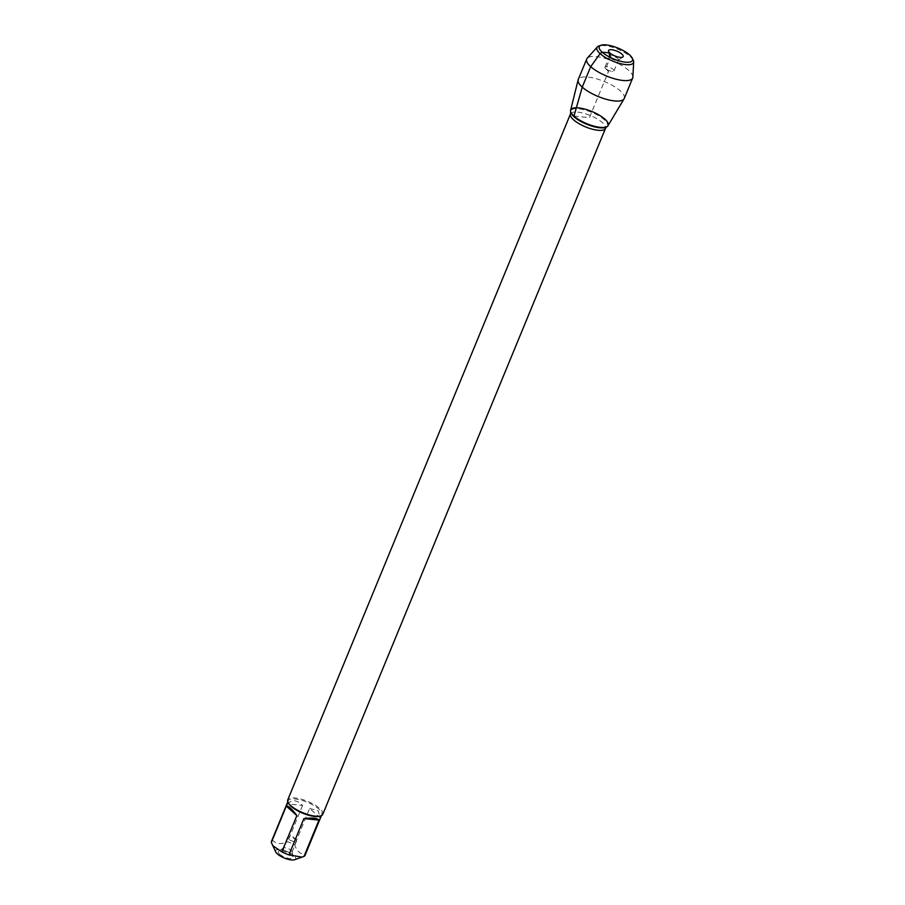 <?xml version="1.0" encoding="UTF-8"?>
<svg xmlns="http://www.w3.org/2000/svg" width="905" height="905" viewBox="0 0 905 905"><rect width="100%" height="100%" fill="white"/><g stroke="black" fill="none" stroke-linecap="round" stroke-linejoin="round"><path stroke-width="0.68" stroke-dasharray="4.53 3.39" d="M322.791 814.296A18.937 6.165 22.4 0 0 307.632 801.378A18.937 6.165 22.4 0 0 287.767 799.862M279.566 854.139A7.941 2.591 22.4 0 0 288.107 858.245A7.941 2.591 22.4 0 0 293.028 857.239A7.941 2.591 22.4 0 0 286.625 852.352A7.941 2.591 22.4 0 0 278.638 851.3A7.941 2.591 22.4 0 0 279.566 854.139M275.754 851.99A10.849 3.53 -157.6 0 1 275.516 851.232A10.849 3.53 -157.6 0 1 282.405 849.987A10.849 3.53 -157.6 0 1 293.921 855.564A10.849 3.53 -157.6 0 1 294.589 859.75M287.53 803.934C291.874 799.228 296.897 799.726 302.598 805.439L287.53 803.934L272.563 840.259C276.229 844.06 281.24 844.557 287.62 841.752A18.179 5.916 -157.6 0 1 294.657 844.761C296.817 851.209 300.347 854.365 305.223 854.23A18.179 5.916 -157.6 0 1 305.087 855.259M302.598 805.439L287.62 841.752M271.466 841.401A18.179 5.916 -157.6 0 1 272.563 840.259M309.623 808.437L318.187 810.846L320.2 817.905L309.623 808.437L294.657 844.761M320.2 817.905L305.223 854.23M320.019 816.129A18.179 5.916 22.4 0 0 321.818 814.67A18.179 5.916 22.4 0 0 318.899 809.115A18.179 5.916 22.4 0 0 300.992 800.122A18.179 5.916 22.4 0 0 288.197 800.812A18.179 5.916 22.4 0 0 288.446 803.12M283.808 849.75A4.887 1.595 -157.6 0 1 283.027 848.257A4.887 1.595 -157.6 0 1 283.231 847.996A4.887 1.595 -157.6 0 1 288.152 848.641A4.887 1.595 -157.6 0 1 292.089 851.65A4.887 1.595 -157.6 0 1 292.066 851.978A4.887 1.595 -157.6 0 1 288.627 852.171A4.887 1.595 -157.6 0 1 283.808 849.75M288.288 838.878A4.887 1.595 -157.6 0 1 287.496 837.385A4.887 1.595 -157.6 0 1 288.752 836.876A4.887 1.595 -157.6 0 1 295.754 839.625A4.887 1.595 -157.6 0 1 296.014 839.874A4.887 1.595 -157.6 0 1 296.535 841.118A4.887 1.595 -157.6 0 1 293.096 841.299A4.887 1.595 -157.6 0 1 288.288 838.878M570.614 110.218A20.272 6.595 -157.6 0 1 584.528 109.019A20.272 6.595 -157.6 0 1 604.925 119.177A20.272 6.595 -157.6 0 1 608.047 125.648M624.246 98.487A24.876 8.1 22.4 0 0 620.242 90.896A24.876 8.1 22.4 0 0 595.75 78.588A24.876 8.1 22.4 0 0 578.25 79.527M605.75 68.656A4.887 1.595 -157.6 0 1 605.49 68.407A4.887 1.595 -157.6 0 1 604.97 67.162A4.887 1.595 -157.6 0 1 610.094 67.558A4.887 1.595 -157.6 0 1 614.009 70.895A4.887 1.595 -157.6 0 1 612.753 71.404A4.887 1.595 -157.6 0 1 605.75 68.656M610.23 57.796A4.887 1.595 -157.6 0 1 609.416 56.63A4.887 1.595 -157.6 0 1 609.438 56.302A4.887 1.595 -157.6 0 1 614.563 56.698A4.887 1.595 -157.6 0 1 618.477 60.024A4.887 1.595 -157.6 0 1 618.273 60.284A4.887 1.595 -157.6 0 1 614.597 60.081A4.887 1.595 -157.6 0 1 610.23 57.796M633.24 60.171A19.797 6.448 22.4 0 0 630.321 56.642A19.797 6.448 22.4 0 0 598.872 46.008M632.878 77.106A24.876 8.1 22.4 0 0 628.67 70.432A24.876 8.1 22.4 0 0 605.479 58.486A24.876 8.1 22.4 0 0 587.187 58.282M573.974 116.1L589.449 117.639L608.465 71.495L605.75 68.656L610.196 57.388M570.455 114.007A18.937 6.165 -157.6 0 1 590.32 115.523A18.937 6.165 -157.6 0 1 605.479 128.442M606.678 126.881A19.842 6.459 22.4 0 0 591.644 112.311A19.842 6.459 22.4 0 0 570.716 112.062M288.197 800.812L287.813 801.74M321.818 814.67L321.433 815.597M283.231 847.996L278.638 851.3M292.089 851.65L293.028 857.239M292.066 851.978L296.535 841.118M283.027 848.257L287.496 837.385M296.014 839.874L293.039 836.786L288.752 836.876M605.49 68.407L608.465 71.495L612.753 71.404M614.009 70.895L618.477 60.024M604.97 67.162L609.438 56.302M618.273 60.284L622.866 56.981M609.416 56.63L608.477 51.042"/><path stroke-width="1.36" d="M570.455 114.007L287.767 799.862A18.937 6.165 22.4 0 0 288.028 802.26A18.937 6.165 22.4 0 0 290.822 805.642A18.937 6.165 22.4 0 0 320.913 815.812A18.937 6.165 22.4 0 0 322.791 814.296L605.479 128.442A18.937 6.165 -157.6 0 1 592.164 129.155A18.937 6.165 -157.6 0 1 573.51 119.777A18.937 6.165 -157.6 0 1 570.455 114.007L570.716 112.062A19.842 6.459 22.4 0 0 574.03 116.779A19.842 6.459 22.4 0 0 591.746 126.067A19.842 6.459 22.4 0 0 606.678 126.881L607.312 126.417A20.272 6.595 -157.6 0 1 592.074 125.591A20.272 6.595 -157.6 0 1 573.974 116.1A20.272 6.595 -157.6 0 1 570.58 111.281A20.272 6.595 -157.6 0 1 591.961 111.53A20.272 6.595 -157.6 0 1 607.312 126.417M321.433 815.597L305.087 855.259A18.179 5.916 -157.6 0 1 304.001 856.413L294.589 859.75A10.849 3.53 -157.6 0 1 284.294 858.008A10.849 3.53 -157.6 0 1 275.754 851.99L271.33 842.442A18.179 5.916 -157.6 0 1 271.466 841.401L287.813 801.74M318.967 820.088C317.395 818.075 312.372 817.577 303.899 818.595L318.967 820.088L304.001 856.413M303.899 818.595L288.933 854.908A18.179 5.916 -157.6 0 1 281.896 851.91L272.62 845.564M302.078 857.137L288.933 854.908M296.874 815.586C291.795 808.776 288.276 805.62 286.297 806.117L296.874 815.586L281.896 851.91M286.297 806.117L271.33 842.442M288.028 802.26L288.446 803.12A18.179 5.916 22.4 0 0 291.127 806.355A18.179 5.916 22.4 0 0 320.019 816.129L320.913 815.812M624.065 98.837L608.047 125.648A20.272 6.595 -157.6 0 1 593.488 126.01A20.272 6.595 -157.6 0 1 573.974 116.1A20.272 6.595 -157.6 0 1 570.614 110.218L578.137 79.9A24.876 8.1 22.4 0 0 582.254 87.118A24.876 8.1 22.4 0 0 606.203 99.279A24.876 8.1 22.4 0 0 624.065 98.837A24.876 8.1 22.4 0 0 624.246 98.487L632.674 78.022A24.876 8.1 22.4 0 0 632.878 77.106L633.67 61.959A19.797 6.448 22.4 0 0 633.24 60.171L632.233 58.101A17.964 5.849 -157.6 0 1 613.635 58.949A17.964 5.849 -157.6 0 1 601.044 45.25A17.964 5.849 -157.6 0 1 629.586 54.9A17.964 5.849 -157.6 0 1 632.233 58.101M601.044 45.25L598.872 46.008A19.797 6.448 22.4 0 0 597.3 46.97L587.187 58.282A24.876 8.1 22.4 0 0 586.689 59.074L578.25 79.527A24.876 8.1 22.4 0 0 578.137 79.9M621.939 54.142A7.941 2.591 22.4 0 0 613.398 50.035A7.941 2.591 22.4 0 0 608.477 51.042A7.941 2.591 22.4 0 0 609.8 52.931A7.941 2.591 22.4 0 0 616.893 56.653A7.941 2.591 22.4 0 0 622.866 56.981A7.941 2.591 22.4 0 0 621.939 54.142M597.3 46.97A19.797 6.448 22.4 0 0 612.753 61.099A19.797 6.448 22.4 0 0 633.67 61.959M586.689 59.074A24.876 8.1 22.4 0 0 606.599 76.031A24.876 8.1 22.4 0 0 632.674 78.022M610.196 57.388L609.8 52.931L602.153 52.173L600.094 53.633L590.693 66.665L582.254 87.118L573.974 116.1M570.716 112.062L570.58 111.281M605.479 128.442L606.678 126.881"/></g></svg>
